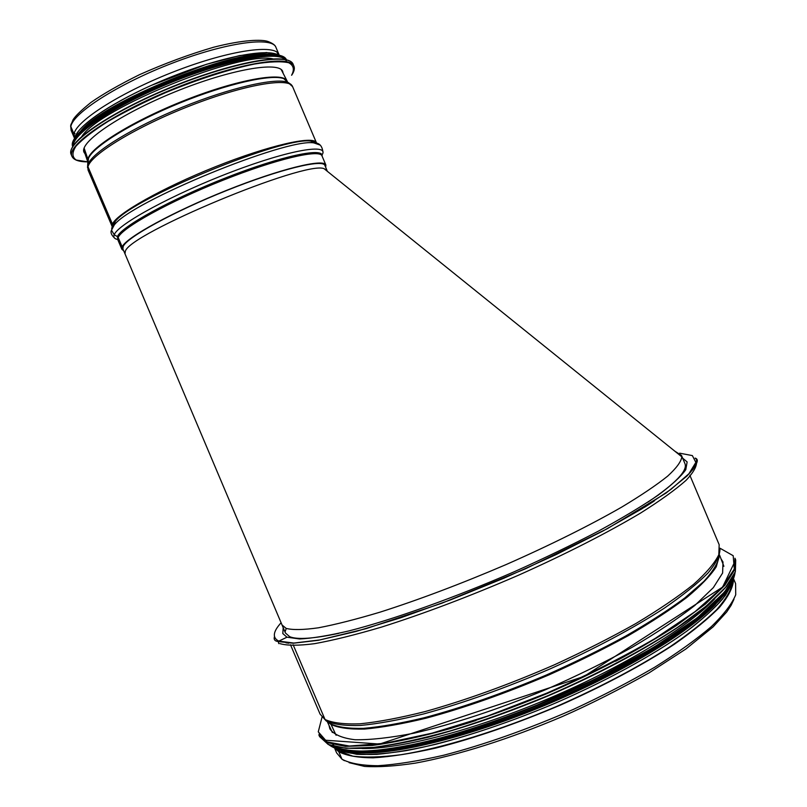 <?xml version="1.0" encoding="UTF-8"?>
<svg xmlns="http://www.w3.org/2000/svg" width="807" height="807" viewBox="0 0 807 807"><rect width="100%" height="100%" fill="white"/><g stroke="black" fill="none" stroke-linecap="round" stroke-linejoin="round"><path stroke-width="1.21" d="M278.778 643.623L278.274 641.575L278.818 641.111L278.284 641.575L278.778 643.623M689.844 475.232L719.158 544.664L718.825 554.702C714.77 563.044 706.347 572.94 693.566 584.379C678.263 596.565 659.087 609.588 636.027 623.438C611.081 637.48 583.955 651.229 554.671 664.686C509.005 684.588 465.831 700.214 425.168 711.552C400.04 717.867 378.372 721.942 360.154 723.798C344.276 724.383 332.575 722.951 325.039 719.501L293.153 644.793L325.039 719.501L326.29 721.014L320.066 714.074L290.48 644.753M719.279 556.003C718.099 562.943 712.974 571.396 703.906 581.363L684.76 598.007C668.327 610.173 648.535 622.913 625.385 636.239C600.68 649.635 574.271 662.587 546.168 675.096C502.69 693.455 462.028 707.678 424.179 717.756C400.776 723.334 380.571 726.875 363.584 728.358C348.725 728.681 337.689 727.157 330.477 723.788L329.619 723.223M336.115 735.288L331.072 724.484L336.115 735.288M344.397 760.678L341.986 759.216L344.397 760.678M339.576 751.287L338.779 751.7L339.576 751.287L337.78 749.895M733.452 580.314C732.897 587.708 728.297 596.666 719.642 607.177C708.576 618.485 693.556 630.802 674.571 644.127C643.542 664.524 604.05 685.718 560.915 704.884C516.45 723.758 474.708 738.163 435.709 748.089C411.57 753.496 390.709 756.754 373.137 757.834C357.763 757.702 346.304 755.665 338.779 751.7L341.986 759.216L338.779 751.7L335.783 749.108M682.641 458.154L687.14 461.937L685.779 469.684C680.987 476.523 671.807 484.997 658.219 495.135C642.12 506.1 622.167 518.114 598.35 531.167C572.677 544.564 544.937 557.97 515.108 571.366C454.644 597.725 393.211 619.594 349.078 630.882C328.51 635.674 312.016 638.367 299.609 638.973L286.979 637.197L278.818 641.111L286.979 637.197L282.803 633.566L283.207 627.705M732.625 582.291C731.293 589.907 725.997 599.006 716.737 609.608C705.136 620.956 689.723 633.233 670.496 646.437C638.438 667.066 600.731 686.959 557.375 706.115C500.148 730.426 442.761 748.028 400.786 754.747C381.146 757.238 365.137 757.702 352.76 756.129L339.586 751.297M721.054 558.898L722.991 561.985L722.618 573.01L713.338 587.637L694.847 605.432C678.062 618.646 657.14 632.607 632.113 647.315C605.149 662.083 576.208 676.256 545.28 689.834C498.494 709.272 452.556 724.373 414.253 733.129C390.376 737.79 370.625 739.989 355.019 739.737C342.067 738.143 333.674 734.511 329.861 728.862L328.994 725.322M667.47 630.781C652.298 640.808 634.988 650.977 615.539 661.286M475.938 720.54C455.007 727.369 435.669 732.756 417.925 736.71M714.78 598.784C689.289 626.454 624.013 666.582 548.931 698.438C473.86 730.315 399.657 749.4 362.04 748.513M703.765 612.543C695.846 619.473 686.263 626.797 674.995 634.514M694.171 622.621C631.982 673.885 473.578 741.119 393.503 750.248M327.128 171.145L326.986 170.358L324.051 168.663C305.45 160.29 128.242 233.969 125.307 251.451L124.994 253.832L122.886 248.899L123.178 246.458L122.16 246.841L118.175 237.5L122.16 246.841C126.023 237.571 173.253 211.626 226.848 190.25C280.443 168.794 323.93 158.303 325.877 165.042L325.685 167.301M691.579 470.622L689.945 472.942M288.775 643.229L285.96 642.796M654.225 501.026L644.41 507.341M338.879 633.313C313.56 638.72 297.168 639.84 289.693 636.683L285.486 633.051L282.036 624.971L286.172 628.411C292.83 630.096 303.563 629.894 318.362 627.806C335.46 624.557 356.008 619.342 380.026 612.16C419.004 599.722 461.039 583.854 506.12 564.567C549.88 545.29 590.068 525.266 621.672 507.129C641.02 495.498 656.343 485.178 667.641 476.15C676.488 468.04 681.219 461.594 681.834 456.823L681.481 455.41L674.854 451.194M681.481 455.41L684.901 463.511C687.988 470.431 675.691 483.292 647.991 502.105M117.267 239.386C114.231 238.711 113.212 237.147 114.231 234.726L117.408 236.633L114.231 234.726L111.507 230.217L114.231 234.726C117.913 224.154 173.535 193.922 231.992 171.76C290.49 149.477 330.124 143.101 321.983 154.974M111.669 228.714L112.566 225.284L111.669 228.714L114.231 225.032C131.037 201.73 286.535 137.947 313.832 142.889L320.036 145.038M112.627 224.85L112.223 226.606L112.486 224.164L87.983 166.756L112.486 224.154C115.986 214.137 162.358 187.829 215.691 166.635C269.024 145.361 313.197 135.435 316.334 142.587M87.539 167.685L87.963 159.746L87.701 165.213L88.286 163.67C93.531 151.555 133.73 126.921 182.059 107.321C230.368 87.65 275.661 77.452 287.897 82.314L291.266 84.614M87.741 161.723L87.872 159.1L84.13 148.125L87.872 159.1C90.445 147.136 134.265 120.082 185.943 99.876C237.601 79.56 281.946 71.823 286.878 80.589L281.229 69.604M70.986 124.187L70.845 126.578L70.986 124.187M74.567 138.31L74.012 134.012L70.845 126.578L74.012 134.012L75.041 133.659L74.012 134.012C76.14 120.677 122.099 91.554 176.057 70.885C230.015 50.095 275.348 43.85 279.01 54.624L279.232 55.239M123.683 250.755L121.877 249.292L122.16 246.841L123.178 246.458C127.042 237.258 173.828 211.575 226.868 190.422C279.908 169.177 322.971 158.797 324.908 165.465L326.986 170.358M85.038 153.804L84.059 152.362C78.693 142.486 120.273 113.958 175.401 91.685C230.479 69.291 279.373 60.999 282.722 71.53L283.086 73.205M81.749 136.565C99.261 108.118 241.333 50.71 273.038 58.911M88.024 124.782C117.63 97.375 220.563 55.804 260.288 54.947M273.825 55.683L275.984 56.349M733.805 579.355L735.591 583.572L735.732 594.739C731.999 603.838 723.889 614.45 711.401 626.575C696.38 639.416 677.446 652.994 654.598 667.298C629.823 681.723 602.829 695.725 573.595 709.303C527.98 729.246 484.694 744.558 443.759 755.221C418.43 761.031 396.519 764.522 378.029 765.712C361.849 765.581 349.835 763.422 341.986 759.216L336.64 752.921L334.844 748.704M679.665 453.181L692.376 455.602L695.846 462.421L688.916 473.749L670.91 489.405L641.888 508.834L602.869 531.046L555.932 554.691L504.093 578.135L451.012 599.702L400.474 617.869L355.867 631.498L319.814 639.941L293.919 643.058L278.818 641.111C272.171 637.812 272.927 631.689 281.108 622.752M696.36 460.868C697.379 465.508 693.939 471.994 686.041 480.357C675.439 489.738 660.297 500.622 640.627 513.02C608.135 532.428 565.626 554.147 518.578 575.179C469.896 596.262 424.25 613.552 381.661 627.049C355.463 634.796 333.079 640.344 314.508 643.683C298.479 645.741 286.939 645.711 279.888 643.603M285.123 631.72L286.233 628.441M719.975 548.528C720.126 555.024 716.172 563.145 708.102 572.92C697.571 583.542 682.944 595.304 664.252 608.216C633.545 628.108 594.002 649.221 550.515 668.71C505.606 688.008 463.379 703.068 423.826 713.892C399.384 719.894 378.301 723.748 360.578 725.443C345.124 725.917 333.684 724.444 326.29 721.014M719.34 555.811L716.263 566.786C710.553 575.613 700.789 585.791 686.969 597.321C670.859 609.477 651.299 622.247 628.28 635.654C603.636 649.151 577.197 662.224 548.972 674.884C505.232 693.495 464.207 707.951 425.914 718.23C402.219 723.919 381.772 727.531 364.562 729.064C349.522 729.417 338.365 727.884 331.072 724.484L328.439 722.436M719.955 548.195L733.19 555.71L734.309 569.036L721.821 587.93L695.15 611.575L655.143 638.458C622.51 657.392 586.366 675.63 546.702 693.173L487.489 716.071L431.997 733.18L384.868 743.277L349.34 746.041L327.077 741.895L318.271 731.838L322.054 717.1M734.955 558.222L734.582 569.853L724.837 585.307L705.348 604.13L676.397 625.556C641.575 648.314 596.222 672.261 546.894 693.647C513.736 707.245 481.587 718.886 450.457 728.55C420.83 736.781 394.815 742.42 372.43 745.446L345.356 746.384L327.471 742.662L318.846 734.844L319.612 736.64L328.267 744.518L346.173 748.301L373.268 747.413C395.672 744.417 421.688 738.808 451.335 730.587C482.465 720.944 514.614 709.323 547.782 695.725C597.109 674.329 642.443 650.371 677.244 627.574L706.186 606.097L725.644 587.224L735.369 571.709L735.712 560.018L734.955 558.222L735.288 560.704L722.598 587.082L584.006 676.417L379.633 744.044L323.94 740.12L318.846 734.844M734.723 573.333L726.461 586.457C717.605 596.454 705.177 607.489 689.178 619.564C654.437 644.339 603.414 672.15 547.903 695.997C505.364 713.65 465.457 727.4 428.164 737.245C404.882 742.783 384.435 746.435 366.812 748.21C351.075 748.926 338.769 747.918 329.871 745.184M320.288 737.336L319.118 732.978M332.484 746.102C351.64 757.723 416.916 749.037 499.432 719.562L534.597 706.155L596.191 678.647L653.448 647.587L697.399 617.698L724.605 591.945L732.342 579.507L733.573 575.845L727.087 588.666C719.219 598.572 707.507 609.638 691.972 621.874C657.907 647.032 606.057 675.681 549.285 700.072C505.727 718.099 465.114 731.878 427.448 741.421C404.085 746.667 383.819 749.905 366.66 751.135C351.549 751.226 340.11 749.521 332.343 746.021M328.57 743.126L327.753 742.208M734.471 573.928C732.383 581.827 726.239 591.228 716.061 602.123C703.512 613.774 687.12 626.343 666.895 639.82C633.313 660.852 594.275 681.058 549.769 700.415C504.93 718.976 463.279 733.028 424.825 742.581C401.069 747.766 380.652 750.823 363.553 751.761C348.644 751.509 337.619 749.4 330.477 745.416M735.066 572.506C734.047 580.213 728.741 589.544 719.168 600.509C707.053 612.301 690.802 625.122 670.415 638.973C637.197 660.166 595.364 682.026 550.263 701.576C504.869 720.439 460.081 735.348 421.768 744.518C397.639 749.562 377.131 752.346 360.235 752.87C345.689 752.134 335.298 749.471 329.044 744.851M733.351 580.546C729.377 588.777 721.831 598.259 710.695 608.982C697.51 620.321 681.027 632.375 661.266 645.136C628.895 664.897 591.934 683.801 550.384 701.848C495.559 724.827 440.965 741.815 399.697 749.239C380.228 752.174 363.957 753.294 350.863 752.578L336.015 749.209M715.375 604.594C687.988 633.132 620.916 673.674 545.391 705.157C469.866 736.65 396.59 754.686 360.255 752.87M344.639 750.631L340.554 749.219M730.749 585.912L722.739 598.844C714.165 608.67 702.161 619.453 686.737 631.225C653.246 655.334 604.171 682.187 550.858 705.046C510.014 721.942 471.671 735.026 435.851 744.276C413.466 749.461 393.796 752.82 376.839 754.353C361.687 754.868 349.824 753.708 341.25 750.883M335.793 747.686L332.474 743.852M74.264 137.715L71.127 130.361L70.845 126.578C72.862 112.97 118.72 83.646 172.708 63.017C226.686 42.267 272.151 36.305 275.923 47.341L279.01 54.624M113.505 223.781L113.938 222.893M312.511 141.205L315.436 143.172L314.791 141.629M113.646 225.587L114.463 224.094M313.005 142.395L315.154 143.111M121.877 249.292L117.943 240.062L118.175 237.5C121.897 227.897 169.026 201.689 222.641 180.375C276.266 158.969 319.905 148.831 322.003 155.902L325.877 165.042M118.004 240.214L117.408 236.633C121.131 226.706 171.326 199.077 226.626 177.5C281.946 155.822 323.99 147.116 322.064 156.054M112.203 226.696L115.088 221.632C131.642 198.572 283.822 136.181 310.826 141.114C314.417 141.336 316.526 142.173 317.181 143.646M322.871 151.696C322.084 145.593 319.078 142.657 313.832 142.889L310.826 141.114L316.455 142.849L316.637 143.475M112.203 226.636L88.084 170.095L87.983 166.756C90.616 154.601 136.938 126.396 190.795 105.525C244.642 84.533 289.441 77.058 292.608 86.662L316.364 142.617M87.963 159.736L88.528 158.212C93.683 146.188 132.953 122.008 180.163 102.862C227.352 83.666 271.717 73.8 283.832 78.672L287.806 82.233M292.608 86.662L283.832 78.672L286.929 80.67L287.463 81.931M87.771 161.874L76.272 160.048C71.954 157.133 71.873 152.513 76.009 146.158C82.728 138.925 93.481 130.643 108.269 121.292C125.065 111.638 144.039 102.146 165.193 92.805C197.503 79.399 229.591 69.13 254.649 64.015C269.81 61.584 281.129 61.15 288.624 62.714C293.677 65.357 294.666 69.533 291.589 75.253L291.791 75.021C294.172 71.5 294.878 68.555 293.919 66.164L293.153 64.348C289.461 52.536 235.019 61.534 173.253 86.621C111.416 111.588 65.145 143.565 71.218 154.601C65.085 143.172 111.386 111.316 173.142 86.349C234.837 61.322 289.209 52.223 293.153 64.348M87.751 161.884C78.965 161.844 73.719 160.028 72.005 156.437C65.962 145.482 112.264 113.575 174.09 88.599C235.856 63.501 290.258 54.432 293.919 66.164M71.621 148.982C76.352 135.374 119.981 107.835 173.132 86.349C226.263 64.782 275.944 54.422 288.866 60.686M74.143 148.76L73.841 148.246M73.296 145.734C72.741 133.538 116.168 104.698 171.447 82.385C226.686 59.97 277.104 50.69 285.396 59.567M285.567 59.728L286.979 62.25M72.862 146.41C70.34 134.648 114.312 104.93 171.266 81.951C228.169 58.861 279.535 49.832 286.172 59.738M72.741 146.602C67.142 135.586 111.8 104.607 171.134 80.72C230.409 56.702 282.773 48.319 286.465 59.92C282.521 47.976 230.005 56.54 170.68 80.579C111.316 104.557 66.799 135.435 72.791 146.743M73.084 141.346C77.371 128.051 119.386 101.289 170.68 80.569C221.945 59.789 270.002 49.994 282.41 56.349M80.75 131.057C102.6 102.116 234.635 48.793 269.79 54.372M277.618 56.036L279.071 56.803M74.98 139.641L75.101 137.745M75.172 137.392C77.664 124.207 122.674 95.7 175.966 75.051C229.249 54.281 275.066 47.25 280.372 57.095M349.078 762.665L364.502 766.408C378.14 767.275 395.087 766.176 415.363 763.129C458.053 755.312 509.903 738.839 562.56 716.455C590.21 704.259 619.07 689.713 649.151 672.816L685.97 648.949L713.126 626.868L726.714 611.958L731.112 605.341L733.966 599.288M695.341 458.447C696.582 458.82 696.986 460.353 696.542 463.047M274.471 636.642C273.553 639.527 274.824 641.172 278.274 641.575L293.264 643.24L318.472 640.274L366.247 628.623L441.883 603.202L525.478 568.804L607.368 528.676L666.148 492.996L686.999 476.019L692.89 469.392L696.108 464.096C697.964 460.888 697.641 458.88 695.14 458.083M723.889 566.312L719.572 555.034M332.353 732.504L327.299 721.68M730.789 585.842L725.443 595.284C717.887 604.877 706.75 615.539 692.043 627.271C659.823 651.4 610.99 678.808 556.951 702.443C502.64 725.604 447.905 742.934 406.254 750.631C386.583 753.708 370.09 754.938 356.775 754.303L341.613 751.045M681.834 456.823L324.051 168.663M282.036 624.971L124.994 253.832M275.923 47.341C275.369 45.263 272.756 43.316 268.075 41.52C261.872 39.271 243.331 39.624 213.643 47.24C189.352 54.341 164.668 63.471 139.601 74.627C119.295 84.695 103.064 93.975 90.909 102.469C81.305 110.236 75.354 116.006 73.054 119.759L70.633 125.751L71.127 130.361M284.921 79.096L285.456 80.135M114.574 223.64L113.726 224.8M112.627 224.79L115.088 221.632L114.231 225.032L111.507 230.217C110.367 232.275 111.265 234.776 114.211 237.702M87.761 161.824L88.528 158.212L87.711 165.606L88.084 170.095M83.716 149.931L87.741 161.763M72.005 156.437L71.218 154.601M74.607 138.239C77.079 126.487 108.088 104.91 150.939 85.542L206.431 64.318L239.528 55.612L266.572 52.516L279.151 55.219M278.052 54.614L277.023 52.193M74.96 137.029L73.911 134.587"/></g></svg>
